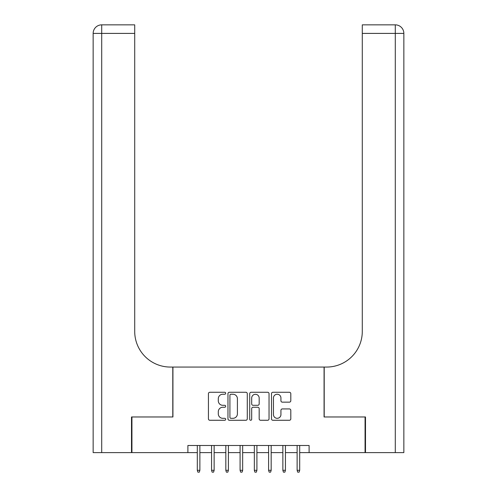 <?xml version="1.0" encoding="UTF-8"?>
<svg xmlns="http://www.w3.org/2000/svg" width="497" height="497" viewBox="0 0 497 497"><rect width="100%" height="100%" fill="white"/><g stroke="black" fill="none" stroke-linecap="round" stroke-linejoin="round"><path stroke-width="0.75" d="M225.688 393.257A0.982 0.982 0 0 0 224.706 392.276L209.833 392.276A1.398 1.398 0 0 0 208.436 393.68L208.436 418.872A1.398 1.398 0 0 0 209.833 420.269L224.706 420.269A0.982 0.982 0 0 0 225.688 419.288A0.982 0.982 0 0 0 224.706 418.312L222.78 418.312A4.479 4.479 0 0 1 218.301 413.833L218.301 411.733A4.479 4.479 0 0 1 222.78 407.254L224.706 407.254A0.982 0.982 0 0 0 225.688 406.273A0.982 0.982 0 0 0 224.706 405.297L222.78 405.297A4.479 4.479 0 0 1 218.301 400.818L218.301 398.718A4.479 4.479 0 0 1 222.78 394.239L224.706 394.239A0.982 0.982 0 0 0 225.688 393.257M289.403 402.148A1.398 1.398 0 0 0 290.801 400.744L290.801 393.68A1.398 1.398 0 0 0 289.403 392.276L272.89 392.276A1.398 1.398 0 0 0 271.486 393.68L271.486 418.872A1.398 1.398 0 0 0 272.89 420.269L289.403 420.269A1.398 1.398 0 0 0 290.801 418.872L290.801 410.336A1.398 1.398 0 0 0 289.403 408.932L282.333 408.932A1.398 1.398 0 0 0 280.935 410.336L280.935 414.566A3.746 3.746 0 0 1 277.189 418.312A3.746 3.746 0 0 1 273.449 414.566L273.449 397.979A3.746 3.746 0 0 1 277.189 394.239A3.746 3.746 0 0 1 280.935 397.979L280.935 400.744A1.398 1.398 0 0 0 282.333 402.148L289.403 402.148M187.897 452.618L131.935 452.618L131.935 416.971L172.931 416.971L172.931 367.059L324.069 367.059L324.069 416.971L365.065 416.971L365.065 452.618L309.103 452.618L309.103 445.486L187.897 445.486L187.897 452.618L197.309 452.618M247.276 393.68A1.398 1.398 0 0 0 245.878 392.276L229.359 392.276A1.398 1.398 0 0 0 227.961 393.68L227.961 418.872A1.398 1.398 0 0 0 229.359 420.269L245.878 420.269A1.398 1.398 0 0 0 247.276 418.872L247.276 393.68M251.122 392.276L267.641 392.276A1.398 1.398 0 0 1 269.039 393.68L269.039 418.872A1.398 1.398 0 0 1 267.641 420.269L260.571 420.269A1.398 1.398 0 0 1 259.173 418.872L259.173 408.652A1.398 1.398 0 0 0 257.775 407.254L253.085 407.254A1.398 1.398 0 0 0 251.687 408.652L251.687 419.288A0.982 0.982 0 0 1 250.705 420.269A0.982 0.982 0 0 1 249.724 419.288L249.724 393.68A1.398 1.398 0 0 1 251.122 392.276M199.875 452.618L211.567 452.618M214.139 452.618L225.831 452.618M228.396 452.618L240.088 452.618M242.654 452.618L254.346 452.618M256.912 452.618L268.604 452.618M271.169 452.618L282.861 452.618M285.433 452.618L297.125 452.618M299.691 452.618L309.103 452.618M230.9 394.239A0.982 0.982 0 0 0 229.918 395.214L229.918 417.331A0.982 0.982 0 0 0 230.9 418.312L232.931 418.312A4.479 4.479 0 0 0 237.411 413.833L237.411 398.718A4.479 4.479 0 0 0 232.931 394.239L230.9 394.239M259.173 398.054A3.746 3.746 0 0 0 255.427 394.307A3.746 3.746 0 0 0 251.687 398.054L251.687 403.893A1.398 1.398 0 0 0 253.085 405.297L257.775 405.297A1.398 1.398 0 0 0 259.173 403.893L259.173 398.054M197.309 470.299L197.881 472.15L199.309 472.15L199.875 470.299L197.309 470.299L197.309 445.486M199.875 470.299L199.875 445.486M131.506 416.971L172.788 416.971L172.788 367.059L170.359 367.059A35.647 35.647 0 0 1 134.712 331.418L134.712 33.405L101.705 33.405L101.705 452.618L131.506 452.618L131.506 416.971M101.705 452.618L93.15 452.618L93.15 33.405A8.555 8.555 0 0 1 101.705 24.85L134.712 24.85L134.712 33.405M134.712 24.85L101.705 24.85A8.555 8.555 0 0 0 93.15 33.405L101.705 33.405L101.705 24.85M170.359 367.059A35.647 35.647 0 0 1 134.712 331.418M395.295 452.618L395.295 24.85A8.555 8.555 0 0 1 403.85 33.405L403.85 452.618L365.494 452.618L365.494 416.971L324.212 416.971L324.212 367.059L326.641 367.059A35.647 35.647 0 0 0 362.288 331.418L362.288 24.85L395.295 24.85L362.288 24.85M326.641 367.059A35.647 35.647 0 0 0 362.288 331.418M211.567 470.299L212.138 472.15L213.567 472.15L214.139 470.299L211.567 470.299L211.567 445.486M214.139 470.299L214.139 445.486M225.831 470.299L226.396 472.15L227.825 472.15L228.396 470.299L225.831 470.299L225.831 445.486M228.396 470.299L228.396 445.486M240.088 470.299L240.66 472.15L242.082 472.15L242.654 470.299L240.088 470.299L240.088 445.486M242.654 470.299L242.654 445.486M254.346 470.299L254.918 472.15L256.34 472.15L256.912 470.299L254.346 470.299L254.346 445.486M256.912 470.299L256.912 445.486M268.604 470.299L269.175 472.15L270.604 472.15L271.169 470.299L268.604 470.299L268.604 445.486M271.169 470.299L271.169 445.486M282.861 470.299L283.433 472.15L284.862 472.15L285.433 470.299L282.861 470.299L282.861 445.486M285.433 470.299L285.433 445.486M297.125 470.299L297.691 472.15L299.119 472.15L299.691 470.299L297.125 470.299L297.125 445.486M299.691 470.299L299.691 445.486M403.85 33.405L362.288 33.405"/></g></svg>

